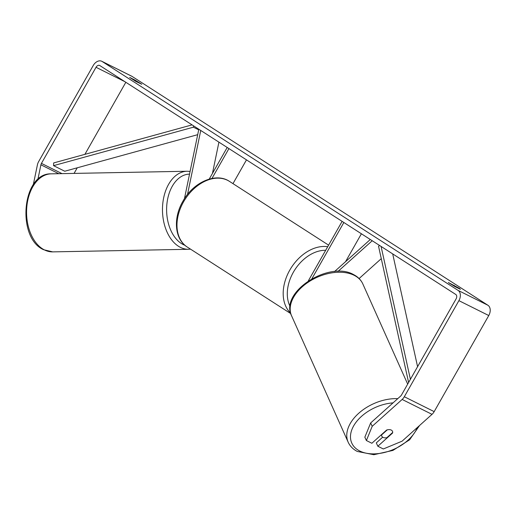 <?xml version="1.0" encoding="UTF-8"?>
<svg xmlns="http://www.w3.org/2000/svg" width="516" height="516" viewBox="0 0 516 516"><rect width="100%" height="100%" fill="white"/><g stroke="black" fill="none" stroke-linecap="round" stroke-linejoin="round"><path stroke-width="0.77" d="M199.195 129.464L198.776 129.471L184.438 198.737M200.75 130.458L187.501 194.468M232.974 183.644L246.48 159.87M209.225 179.097L227.195 147.466M211.979 178.439L228.936 148.589M218.919 142.145L212.444 173.434M370.662 422.946L372.21 426.293L366.392 440.529L364.844 437.181L370.662 422.946L400.597 396.107A3.522 2.477 -63.5 0 0 401.525 394.946L456.112 298.854A3.522 2.477 -63.5 0 0 455.757 294.455L99.852 65.577A3.522 2.477 -63.5 0 0 99.691 65.48A3.522 2.477 -63.5 0 0 96.028 67.286L41.441 163.379A3.522 2.477 -63.5 0 0 40.906 164.798L37.868 179.471M135.173 80.167L141.784 84.269L135.947 81.457L129.677 77.426L135.173 80.167L134.799 80.825M459.401 288.373L448.327 282.497L454.938 286.599L460.433 289.341L459.401 288.373M453.79 285.967L454.164 285.309M372.21 426.293L402.145 399.455A8.217 5.779 -63.5 0 0 404.312 396.733L458.898 300.647A8.217 5.779 -63.5 0 0 458.073 290.379L102.168 61.501A8.217 5.779 -63.5 0 0 101.787 61.281A8.217 5.779 -63.5 0 0 93.241 65.5L38.655 161.585A8.217 5.779 -63.5 0 0 37.404 164.894L33.301 184.722M382.685 437.168L376.299 442.896L377.841 446.243L383.323 448.972L402.074 441.186L432.008 414.348A8.217 5.779 -63.5 0 0 434.175 411.626L488.762 315.54A8.217 5.779 -63.5 0 0 487.942 305.272L132.038 76.387A8.217 5.779 -63.5 0 0 131.651 76.168L101.787 61.281M125.833 82.283L84.895 154.349M77.258 167.79L74.072 173.402M387.264 429.86L381.563 434.969A5.869 3.722 155.9 0 0 381.776 436.104A5.869 3.722 155.9 0 0 383.033 437.381A5.869 3.722 155.9 0 0 386.845 437.691L392.695 432.447A5.869 3.722 155.9 0 0 392.483 431.312A5.869 3.722 155.9 0 0 392.308 430.989A5.869 3.631 155.2 0 0 391.238 430.067A5.869 3.631 155.2 0 0 386.613 430.047L371.868 443.263L366.392 440.529M377.841 446.243L392.586 433.027A5.869 3.631 155.2 0 0 392.676 432.466M392.431 432.685L392.586 433.027M381.279 258.658L359.097 278.55M371.855 240.495L374.003 241.881M372.042 240.901L338.045 271.377M370.307 239.501L334.549 271.558M345.527 261.715L361.4 233.774M311.928 278.692L343.856 222.493M308.297 280.904L342.114 221.37M410.401 379.318L381.085 246.435M417.579 366.683L392.702 253.904M408.601 382.491L378.538 246.235L379.673 245.526M193.481 125.788L193.416 127.188L53.548 165.649L53.67 162.933L192.075 124.878M193.416 127.188L198.705 129.826M53.548 165.649L64.745 171.235L197.699 134.676M52.716 251.879A39.029 25.394 -91.1 0 1 44.312 249.86A39.029 25.394 -91.1 0 1 26.813 206.819A39.029 25.394 -91.1 0 1 51.226 173.84L187.127 171.241A39.029 25.394 88.9 0 0 162.714 204.226A39.029 25.394 88.9 0 0 180.213 247.267A39.029 25.394 88.9 0 0 188.617 249.286L52.716 251.879L43.55 249.692C16.37 237.805 21.975 172.808 51.226 173.84M184.896 245.274A36.094 23.484 -91.1 0 1 183.019 244.442A36.094 23.484 -91.1 0 1 166.842 204.542A36.094 23.484 -91.1 0 1 189.533 174.131M458.073 290.379L487.942 305.272M102.168 61.501L132.038 76.387M40.906 164.798L58.753 173.692M41.441 163.379L62.01 173.634M96.028 67.286L124.924 81.696M402.145 399.455L432.008 414.348M404.312 396.733L434.175 411.626M458.898 300.647L488.762 315.54M290.637 313.128A39.029 27.658 -57.3 0 1 289.766 270.152A39.029 27.658 -57.3 0 1 327.712 246.725M325.686 250.292A36.094 25.581 122.7 0 0 293.378 272.203A36.094 25.581 122.7 0 0 290.115 306.498M187.269 247.048C174.511 239.224 172.995 218.068 182.87 201.33C193.132 182.393 215.759 172.034 229.491 181.4A39.029 27.658 122.7 0 0 183.554 201.846A39.029 27.658 122.7 0 0 187.269 247.048L290.772 313.612M291.585 315.818C279.304 291.927 329.401 260.309 353.737 274.686C357.969 276.873 361 279.949 362.825 283.923A39.029 24.729 155.9 0 0 354.44 275.454A39.029 24.729 155.9 0 0 309.116 281.613A39.029 24.729 155.9 0 0 291.585 315.818L348.171 442.199A39.029 24.729 -24.1 0 1 359.097 412.948A39.029 24.729 -24.1 0 1 397.772 398.642M393.057 402.873A36.094 22.872 155.9 0 0 355.279 423.307A36.094 22.872 155.9 0 0 359.536 450.9A36.094 22.872 155.9 0 0 417.38 427.467M188.617 249.286L190.533 249.144M190.094 171.428L187.127 171.241M229.491 181.4L328.608 245.145M348.171 442.199C349.996 446.166 353.028 449.249 357.259 451.435L373.829 454.719L392.915 450.416L409.62 439.8L419.54 425.526M381.221 434.878L381.776 436.104M362.825 283.923L407.679 384.11"/></g></svg>
